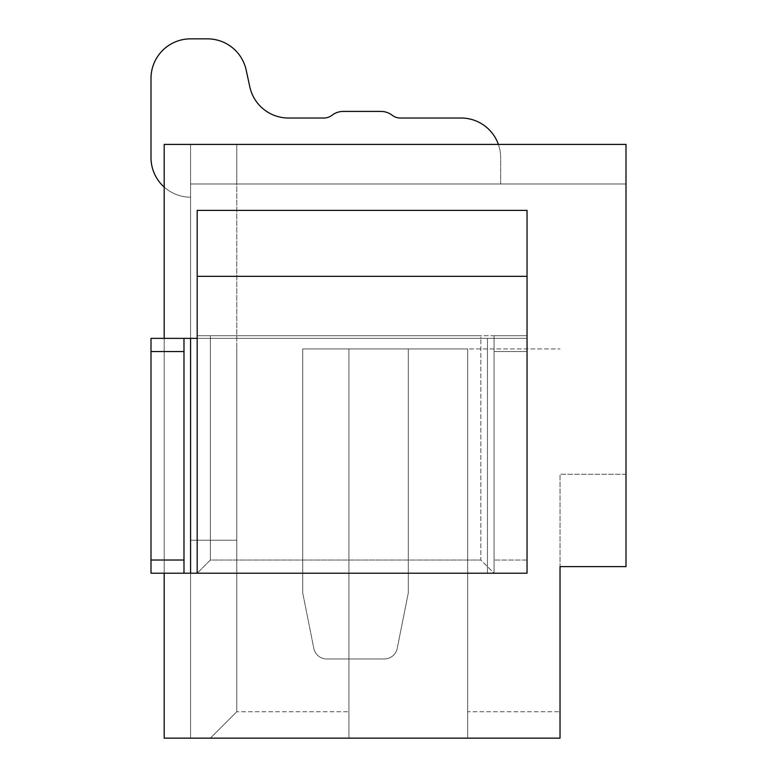 <?xml version="1.0" encoding="UTF-8"?>
<svg xmlns="http://www.w3.org/2000/svg" width="777" height="777" viewBox="0 0 777 777"><rect width="100%" height="100%" fill="white"/><g stroke="black" fill="none" stroke-linecap="round" stroke-linejoin="round"><path stroke-width="0.58" stroke-dasharray="3.88 2.91" d="M164.2 187.102A39.578 39.578 0 0 0 190.588 197.183L190.588 183.984L190.588 197.183L190.588 183.984L626 183.984L190.588 183.984L626 183.984L190.588 183.984L190.588 197.183L190.588 183.984L626 183.984L190.588 183.984L190.588 197.183A39.578 39.578 0 0 1 151 157.595L151 78.428A39.578 39.578 0 0 1 190.588 38.85A39.578 39.578 0 0 0 151 78.428A39.578 39.578 0 0 1 190.588 38.85L207.478 38.85L190.588 38.85A39.578 39.578 0 0 0 151 78.428A39.578 39.578 0 0 1 190.588 38.85A39.578 39.578 0 0 0 151 78.428A39.578 39.578 0 0 1 190.588 38.85L207.478 38.85A39.578 39.578 0 0 1 246.163 70.047L249.796 86.81A39.578 39.578 0 0 0 288.481 118.017L323.931 118.017A13.19 13.19 0 0 0 331.993 115.268A18.473 18.473 0 0 1 343.279 111.422L380.944 111.422L343.279 111.422A18.473 18.473 0 0 0 331.993 115.268A18.473 18.473 0 0 1 343.279 111.422A18.473 18.473 0 0 0 331.993 115.268A13.19 13.19 0 0 1 323.931 118.017L288.481 118.017A39.578 39.578 0 0 1 249.796 86.81L246.163 70.047A39.578 39.578 0 0 0 207.478 38.85A39.578 39.578 0 0 1 246.163 70.047A39.578 39.578 0 0 0 207.478 38.85A39.578 39.578 0 0 1 246.163 70.047L249.796 86.81A39.578 39.578 0 0 0 288.481 118.017L323.931 118.017A13.19 13.19 0 0 0 331.993 115.268A18.473 18.473 0 0 1 343.279 111.422L380.944 111.422A18.473 18.473 0 0 1 392.23 115.268A18.473 18.473 0 0 0 380.944 111.422A18.473 18.473 0 0 1 392.23 115.268A18.473 18.473 0 0 0 380.944 111.422A18.473 18.473 0 0 1 392.23 115.268A18.473 18.473 0 0 0 380.944 111.422A18.473 18.473 0 0 1 392.23 115.268A18.473 18.473 0 0 0 380.944 111.422L343.279 111.422A18.473 18.473 0 0 0 331.993 115.268A13.19 13.19 0 0 1 323.931 118.017L288.481 118.017L323.931 118.017A13.19 13.19 0 0 0 331.993 115.268A13.19 13.19 0 0 1 323.931 118.017L288.481 118.017A39.578 39.578 0 0 1 249.796 86.81L246.163 70.047A39.578 39.578 0 0 0 207.478 38.85A39.578 39.578 0 0 1 246.163 70.047A39.578 39.578 0 0 0 207.478 38.85L190.588 38.85A39.578 39.578 0 0 0 151 78.428L151 157.595A39.578 39.578 0 0 0 190.588 197.183L190.588 144.405L190.588 197.183L190.588 183.984L626 183.984L236.762 183.984L236.762 348.922L236.762 144.405L236.762 183.984L236.762 144.405L236.762 183.984L626 183.984L190.588 183.984L190.588 144.405L190.588 738.15L164.2 738.15L164.2 144.405L164.2 738.15L560.023 738.15L560.023 566.627L626 566.627L560.023 566.627L560.023 474.261L560.023 566.627L626 566.627L626 144.405L190.588 144.405L626 144.405L190.588 144.405L626 144.405L626 183.984L626 144.405L626 183.984L626 144.405L626 183.984L626 144.405L626 183.984L626 144.405L626 183.984L626 144.405L190.588 144.405L190.588 738.15L164.2 738.15L164.2 144.405L626 144.405L164.2 144.405L190.588 144.405L190.588 183.984L500.65 183.984L500.65 157.595A39.578 39.578 0 0 0 461.072 118.017A39.578 39.578 0 0 1 500.65 157.595A39.578 39.578 0 0 0 498.387 144.405M323.931 118.017L288.481 118.017A39.578 39.578 0 0 1 249.796 86.81L246.163 70.047A39.578 39.578 0 0 0 207.478 38.85L190.588 38.85A39.578 39.578 0 0 0 151 78.428L151 157.595A39.578 39.578 0 0 0 190.588 197.183L190.588 738.15L190.588 197.183A39.578 39.578 0 0 1 151 157.595L151 78.428L151 157.595A39.578 39.578 0 0 0 190.588 197.183A39.578 39.578 0 0 1 151 157.595A39.578 39.578 0 0 0 190.588 197.183A39.578 39.578 0 0 1 151 157.595A39.578 39.578 0 0 0 190.588 197.183L190.588 183.984L236.762 183.984L190.588 183.984L236.762 183.984L190.588 183.984L190.588 197.183L190.588 183.984L500.65 183.984L190.588 183.984L500.65 183.984L500.65 157.595A39.578 39.578 0 0 0 461.072 118.017L400.291 118.017A13.19 13.19 0 0 1 392.23 115.268A13.19 13.19 0 0 0 400.291 118.017L461.072 118.017A39.578 39.578 0 0 1 500.65 157.595A39.578 39.578 0 0 0 461.072 118.017L400.291 118.017L461.072 118.017A39.578 39.578 0 0 1 500.65 157.595A39.578 39.578 0 0 0 461.072 118.017L400.291 118.017A13.19 13.19 0 0 1 392.23 115.268A13.19 13.19 0 0 0 400.291 118.017L461.072 118.017A39.578 39.578 0 0 1 500.65 157.595L500.65 183.984L236.762 183.984L500.65 183.984L500.65 157.595A39.578 39.578 0 0 0 461.072 118.017L400.291 118.017A13.19 13.19 0 0 1 392.23 115.268A18.473 18.473 0 0 0 380.944 111.422L343.279 111.422A18.473 18.473 0 0 0 331.993 115.268A18.473 18.473 0 0 1 343.279 111.422A18.473 18.473 0 0 0 331.993 115.268M397.222 648.377A13.19 13.19 0 0 1 384.285 658.983A13.19 13.19 0 0 0 397.222 648.377L408.294 593.016L397.222 648.377A13.19 13.19 0 0 1 384.285 658.983A13.19 13.19 0 0 0 397.222 648.377L408.294 593.016L408.294 348.922L302.739 348.922L408.294 348.922L302.739 348.922L302.739 593.016L313.811 648.377A13.19 13.19 0 0 0 326.748 658.983A13.19 13.19 0 0 1 313.811 648.377L302.739 593.016L313.811 648.377A13.19 13.19 0 0 0 326.748 658.983L384.285 658.983A13.19 13.19 0 0 0 397.222 648.377A13.19 13.19 0 0 1 384.285 658.983A13.19 13.19 0 0 0 397.222 648.377L408.294 593.016L408.294 348.922L408.294 593.016L397.222 648.377A13.19 13.19 0 0 1 384.285 658.983A13.19 13.19 0 0 0 397.222 648.377L408.294 593.016L408.294 348.922L302.739 348.922L302.739 593.016L313.811 648.377A13.19 13.19 0 0 0 326.748 658.983L384.285 658.983L326.748 658.983A13.19 13.19 0 0 1 313.811 648.377L302.739 593.016L302.739 348.922L302.739 593.016L302.739 348.922L408.294 348.922L302.739 348.922L408.294 348.922L302.739 348.922L408.294 348.922L302.739 348.922L302.739 593.016L302.739 348.922L302.739 593.016L302.739 348.922L302.739 593.016L313.811 648.377A13.19 13.19 0 0 0 326.748 658.983L384.285 658.983L326.748 658.983A13.19 13.19 0 0 1 313.811 648.377A13.19 13.19 0 0 0 326.748 658.983L384.285 658.983L326.748 658.983A13.19 13.19 0 0 1 313.811 648.377A13.19 13.19 0 0 0 326.748 658.983L384.285 658.983A13.19 13.19 0 0 0 397.222 648.377L408.294 593.016L397.222 648.377L408.294 593.016L408.294 348.922L408.294 593.016L408.294 348.922L408.294 593.016L397.222 648.377M348.922 348.922L467.667 348.922L348.922 348.922L348.922 738.15L210.373 738.15L236.762 711.761L236.762 540.238L190.588 540.238L236.762 540.238L190.588 540.238L236.762 540.238L190.588 540.238L236.762 540.238L190.588 540.238L236.762 540.238L236.762 348.922L236.762 711.761L236.762 348.922L236.762 711.761L236.762 348.922L236.762 711.761L210.373 738.15L348.922 738.15L348.922 348.922L348.922 738.15L467.667 738.15L467.667 348.922L560.023 348.922L467.667 348.922L467.667 711.761L560.023 711.761L467.667 711.761L467.667 738.15L560.023 738.15L348.922 738.15L348.922 711.761L236.762 711.761L348.922 711.761L348.922 348.922M190.588 738.15L210.373 738.15L236.762 711.761L210.373 738.15L190.588 738.15M467.667 738.15L467.667 348.922L467.667 738.15M560.023 711.761L560.023 566.627M197.183 573.222L197.183 210.373L527.039 210.373L527.039 335.722L197.183 335.722L197.183 210.373L527.039 210.373L527.039 335.722L197.183 335.722L197.183 210.373L527.039 210.373L527.039 573.222L527.039 338.364L487.461 338.364L487.461 573.222L487.461 338.364L527.039 338.364L527.039 351.554L527.039 338.364L494.055 338.364L494.055 335.722L527.039 335.722L527.039 573.222L494.055 573.222L494.055 335.722L527.039 335.722L527.039 573.222L487.461 573.222L494.055 573.222L494.055 335.722L494.055 573.222L480.856 560.023L480.856 338.364L527.039 338.364L527.039 573.222L494.055 573.222L527.039 573.222L527.039 560.023L527.039 573.222L197.183 573.222L487.461 573.222L487.461 338.364L494.055 338.364L494.055 573.222L197.183 573.222L494.055 573.222L480.856 560.023L210.373 560.023L197.183 573.222L210.373 560.023L480.856 560.023L480.856 338.364L190.588 338.364L190.588 573.222L487.461 573.222L487.461 338.364L151 338.364L210.373 338.364L210.373 560.023L210.373 338.364L480.856 338.364L480.856 335.722L480.856 338.364L210.373 338.364L210.373 335.722L197.183 335.722L197.183 573.222L197.183 335.722L480.856 335.722L210.373 335.722L210.373 338.364L197.183 338.364M236.762 711.761L210.373 738.15L236.762 711.761M164.2 338.364L164.2 573.222M190.588 573.222L487.461 573.222L190.588 573.222L190.588 338.364L151 338.364L151 573.222L151 338.364L151 573.222L183.984 573.222L183.984 338.364L183.984 573.222L190.588 573.222L151 573.222L190.588 573.222L190.588 338.364M626 474.261L560.023 474.261L626 474.261M527.039 560.023L527.039 351.554L494.055 351.554L527.039 351.554L527.039 560.023L494.055 560.023L527.039 560.023M183.984 573.222L183.984 338.364M197.183 276.35L527.039 276.35M190.588 183.984L500.65 183.984L190.588 183.984M408.294 593.016L408.294 348.922L408.294 593.016M326.748 658.983L384.285 658.983L326.748 658.983M151 560.023L183.984 560.023M183.984 351.554L151 351.554"/><path stroke-width="1.17" d="M560.023 711.761L560.023 566.627L626 566.627L626 144.405L164.2 144.405L164.2 338.364M498.387 144.405A39.578 39.578 0 0 0 461.072 118.017L400.291 118.017A13.19 13.19 0 0 1 392.23 115.268A18.473 18.473 0 0 0 380.944 111.422L343.279 111.422A18.473 18.473 0 0 0 331.993 115.268A13.19 13.19 0 0 1 323.931 118.017L288.481 118.017A39.578 39.578 0 0 1 249.796 86.81L246.163 70.047A39.578 39.578 0 0 0 207.478 38.85L190.588 38.85A39.578 39.578 0 0 0 151 78.428L151 157.595A39.578 39.578 0 0 0 164.2 187.102M249.796 86.81L246.163 70.047L249.796 86.81A39.578 39.578 0 0 0 288.481 118.017A39.578 39.578 0 0 1 249.796 86.81A39.578 39.578 0 0 0 288.481 118.017A39.578 39.578 0 0 1 249.796 86.81M331.993 115.268A13.19 13.19 0 0 1 323.931 118.017A13.19 13.19 0 0 0 331.993 115.268A13.19 13.19 0 0 1 323.931 118.017M380.944 111.422L343.279 111.422L380.944 111.422M400.291 118.017A13.19 13.19 0 0 1 392.23 115.268A13.19 13.19 0 0 0 400.291 118.017A13.19 13.19 0 0 1 392.23 115.268A13.19 13.19 0 0 0 400.291 118.017M151 78.428L151 157.595L151 78.428M207.478 38.85L190.588 38.85L207.478 38.85M560.023 566.627L560.023 738.15L164.2 738.15L164.2 573.222M197.183 276.35L197.183 210.373L527.039 210.373L527.039 573.222L197.183 573.222L197.183 276.35L527.039 276.35M183.984 338.364L183.984 573.222L151 573.222L151 338.364L197.183 338.364M183.984 573.222L197.183 573.222M190.588 573.222L190.588 338.364M183.984 560.023L151 560.023M151 351.554L183.984 351.554"/></g></svg>
